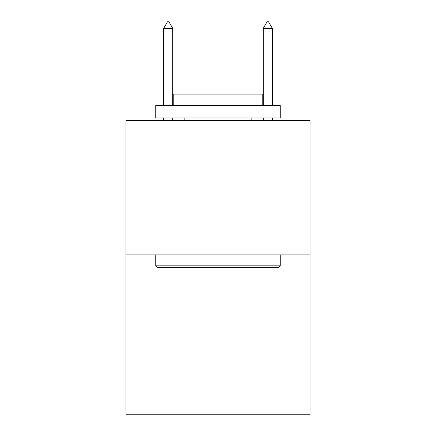 <?xml version="1.0" encoding="UTF-8"?>
<svg xmlns="http://www.w3.org/2000/svg" width="436" height="436" viewBox="0 0 436 436"><rect width="100%" height="100%" fill="white"/><g stroke="black" fill="none" stroke-linecap="round" stroke-linejoin="round"><path stroke-width="0.65" d="M310.1 254.891L310.1 120.472L125.9 120.472L125.9 414.2L310.1 414.2L310.1 254.891L125.9 254.891M278.735 267.339L157.265 267.339L155.772 265.84L280.228 265.84L278.735 267.339M155.772 105.539L280.228 105.539L280.228 117.982L155.772 117.982L155.772 105.539M262.804 105.539L262.804 94.089L173.196 94.089L173.196 105.539M155.772 254.891L155.772 265.84M280.228 254.891L280.228 265.84M184.145 117.982L184.145 120.472M251.855 117.982L251.855 120.472M172.694 28.275L168.961 21.8L167.468 21.8L163.734 28.275L172.694 28.275L172.694 105.539M172.694 117.982L172.694 120.472M163.734 28.275L163.734 105.539M163.734 117.982L163.734 120.472M267.039 21.8L268.532 21.8L272.266 28.275L263.306 28.275L267.039 21.8M272.266 120.472L272.266 117.982M272.266 105.539L272.266 28.275M263.306 120.472L263.306 117.982M263.306 105.539L263.306 28.275"/></g></svg>
